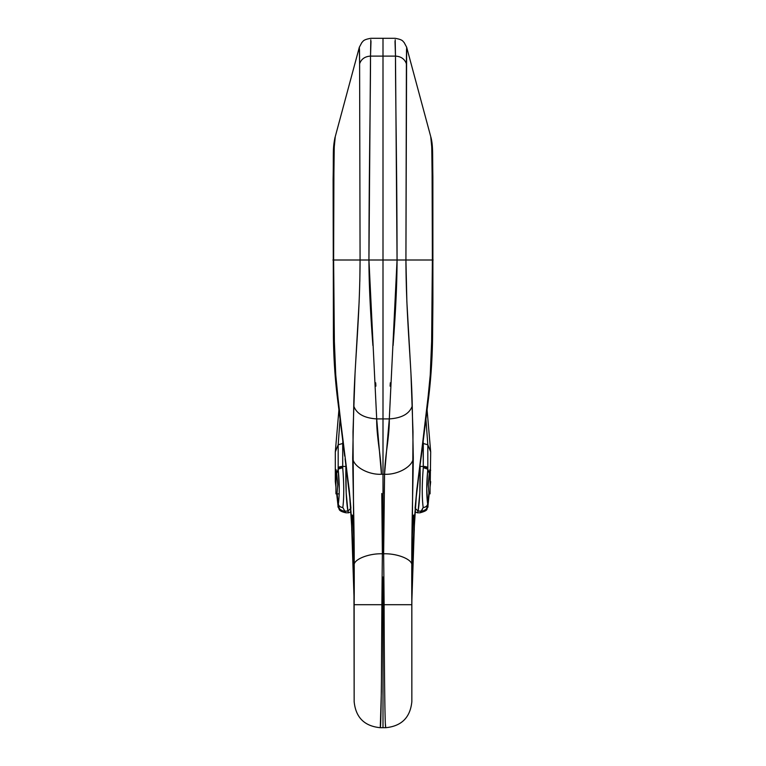 <?xml version="1.0" encoding="UTF-8"?>
<svg xmlns="http://www.w3.org/2000/svg" width="766" height="766" viewBox="0 0 766 766"><rect width="100%" height="100%" fill="white"/><g stroke="black" fill="none" stroke-linecap="round" stroke-linejoin="round"><path stroke-width="1.15" d="M429.295 492.758L427.955 505.943L426.968 508.815L420.477 512.406L421.539 511.104L418.112 511.104L417.24 512.77M430.071 487.099L430.205 485.95L430.071 487.099M335.317 470.324L335.929 487.099L335.317 481.69L335.317 451.835L338.907 409.934L335.317 451.835L338.189 444.759L340.047 419.107L338.189 444.759L335.317 451.835L335.317 470.324L336.15 469.884L337.758 484.505L337.078 493.084L338.313 504.124C338.869 506.096 340.363 507.226 342.804 507.513L345.533 512.406L339.032 508.815L338.045 505.943L336.686 493.85L338.122 506.192C337.5 506.766 338.744 508.528 341.856 511.449M424.153 511.449L420.486 512.406L423.167 507.532C421.903 497.23 421.942 483.949 423.301 467.681L423.292 466.446L420.103 466.446L419.816 492.806L418.102 511.104L421.539 511.104L423.196 507.513C425.647 507.303 427.15 506.173 427.687 504.124L427.878 506.192C428.5 506.766 427.256 508.528 424.144 511.449M430.684 481.69L430.205 485.95L430.684 481.69M427.093 409.934L430.684 451.835L430.205 485.95L430.684 451.835L427.093 409.934M417.202 512.76L418.112 511.104L415.086 508.231L418.102 511.104C419.711 501.529 420.381 486.64 420.103 466.446L420.055 464.273L420.103 466.446A3.035 1.063 178.6 0 0 419.72 466.465A3.035 1.063 -1.4 0 1 420.103 466.446L423.292 466.446L427.821 467.854L426.739 488.641L427.696 504.028M427.696 504.057L428.922 493.084L428.242 484.505L429.305 473.436L427.821 469.146L427.821 444.759L427.821 467.854A4.558 1.589 180 0 0 423.292 466.446L423.292 443.504L427.811 444.759L430.684 451.835L427.821 444.759L425.953 419.107L427.811 444.759L423.292 443.504L423.138 441.331L423.301 467.681C421.942 483.949 421.903 497.23 423.167 507.532M423.196 507.513C425.637 507.226 427.131 506.096 427.687 504.124C426.384 495.114 426.432 483.451 427.821 469.137L429.305 473.436L429.85 469.884L430.684 470.324M423.081 510.932L424.91 510.185M426.26 509.112L427.763 505.905C427.093 509.093 425.015 510.826 421.539 511.104M427.821 469.137L423.301 467.681L427.821 469.146M415.086 508.231L416.924 488.488M416.924 488.517L415.249 507.475M348.76 512.77L347.888 511.104L344.461 511.104L347.898 511.104L346.184 492.806L345.897 466.446L342.708 466.446L342.699 467.681C344.058 483.949 344.097 497.23 342.833 507.532C344.097 497.23 344.058 483.949 342.699 467.681L338.179 469.137L338.179 444.759L342.708 443.504L342.862 441.331L342.708 443.504L338.179 444.759L338.179 467.854L342.708 466.446L342.708 443.504L342.708 466.446A4.558 1.589 180 0 0 338.179 467.854L338.179 469.146C339.568 483.451 339.616 495.114 338.313 504.133C338.85 506.173 340.353 507.303 342.804 507.513M349.076 488.488L350.914 508.231L347.888 511.104C346.289 501.529 345.619 486.64 345.897 466.446A3.035 1.063 1.4 0 1 346.28 466.465A3.035 1.063 -178.6 0 0 345.897 466.446L345.945 464.273L345.897 466.446L342.708 466.446L342.699 467.681L338.179 469.137L339.261 488.641L338.179 469.137L336.695 473.436L337.758 484.505L337.078 493.084M341.847 511.449L345.514 512.406L342.833 507.513M342.919 510.932L341.09 510.185M339.74 509.112L338.237 505.905C338.907 509.093 340.985 510.826 344.461 511.104M348.798 512.76L347.888 511.104L350.914 508.231M350.751 507.475L349.076 488.517M335.968 469.606L337.758 484.505M428.922 493.084L428.242 484.505L430.032 469.606M333.708 282.798L334.369 341.626L335.747 374.871L338.917 407.225L349.325 490.862L351.326 516.466L354.141 601.051M354.112 595.479L354.016 586.249M352.599 541.236C351.738 523.839 351.556 515.125 352.044 515.097L353.04 521.387L353.93 540.624L354.151 701.579M354.151 600.812L352.992 431.88L355.051 373.272L359.139 301.593M359.819 281.4L360.077 260L333.631 260L333.899 173.662L334.244 147.12L335.202 137.315C333.526 136.683 333.832 194.478 333.631 260L360.077 260L359.608 63.789L360.077 260L383 260L383 56.11L370.514 56.11L368.944 260L383 260L383 418.906L376.7 418.906C376.556 425.322 377.284 434.542 378.873 446.578C380.549 459.217 381.401 468.447 381.439 474.259L383 474.259L383 553.799L382.349 553.799L381.87 604.709C381.87 631.529 381.334 728.83 380.271 727.7L380.271 727.7C364.415 726.158 355.702 717.455 354.151 701.589M332.923 260.009L333.631 260.009L334.369 341.626L333.421 336.887L334.369 341.626L334.483 349.823M336.906 388.295L344.671 456.067M344.662 455.981L338.017 402.629C335.192 381.152 333.66 359.244 333.421 336.887L333.114 179.091C333.66 154.311 332.54 149.494 334.934 137.851L359.35 47.205L359.608 63.789L359.493 49.599M351.776 530.8L353.959 582.792L354.151 604.7C354.62 556.087 353.576 512.808 352.044 515.097C350.723 514.513 354.198 556.02 354.151 604.7L381.87 604.7L381.372 691.679L380.271 727.7L385.729 727.7C384.666 728.83 384.13 631.529 384.13 604.709L383.9 579.709M370.811 39.775L370.514 56.11L383 56.11L383 38.3L383 418.906L376.7 418.906L381.439 474.259L383 474.259L383 418.906L383 553.799L382.349 553.799C368.465 553.291 353.021 559.668 354.198 565.413C353.021 559.668 368.465 553.291 382.349 553.799L381.784 493.476M383 577.037L383 727.087L383 577.037M382.1 579.709L381.87 604.709L354.151 604.7L354.151 701.579L353.949 582.486M372.908 345.533C370.265 310.785 368.944 282.271 368.944 260L364.769 260M375.895 386.15L375.694 382.809M393.092 345.533C395.735 310.785 397.056 282.271 397.056 260L383 260L383 39.88L383 260L397.056 260L395.486 56.11L383 56.11L395.486 56.11L395.189 39.775M334.618 139.91L334.263 146.306M360.077 260C359.867 319.001 354.553 363.161 353.739 405.98C356.525 413.784 364.176 418.092 376.7 418.906L368.944 260C368.953 174.351 370.581 92.341 370.514 56.11C364.961 56.454 361.322 59.011 359.608 63.789C361.322 59.011 364.961 56.454 370.514 56.11L370.993 41.335M359.235 50.096L359.35 47.224L361.916 42.408C363.275 41.613 362.385 39.727 370.955 38.3L370.964 38.3M354.151 604.7L354.198 565.413C354.399 530.005 352.992 486.716 352.695 457.685C352.839 466.264 367.939 474.968 381.439 474.259C367.939 474.968 352.839 466.264 352.695 457.685L353.739 405.98C356.525 413.784 364.176 418.092 376.7 418.906M350.397 502.64L345.102 458.844M345.083 458.805L349.325 490.834L351.795 528.08A6.071 6.032 2.6 0 0 351.805 528.779L351.776 526.395M351.718 530.101L351.805 528.779A6.071 6.032 -177.4 0 1 351.785 528.167M335.929 493.85L335.929 469.558L335.929 493.85L337.03 493.85M432.292 282.798L431.631 341.626L430.253 374.871L427.083 407.225L416.675 490.862L414.674 516.466L411.859 601.051M411.849 600.812L413.008 431.88L410.949 373.272L406.861 301.593L405.923 260L432.369 260L432.101 173.662L431.756 147.12L430.798 137.315C432.474 136.683 432.168 194.478 432.369 260L433.077 260.009M413.401 541.236C414.262 523.839 414.444 515.125 413.956 515.097L412.96 521.387L412.07 540.624L411.849 604.7C411.802 556.02 415.277 514.513 413.956 515.097C412.424 512.808 411.38 556.087 411.849 604.7L411.849 701.579L411.849 604.7L384.13 604.7L383.651 553.799L383 553.799L383 474.259L384.561 474.259L384.216 493.476M411.888 595.479L411.984 586.249M414.224 526.395L414.282 530.101M421.338 455.981L427.888 403.423C430.77 381.688 432.33 359.513 432.579 336.887L431.631 341.626L431.517 349.823M429.094 388.295L415.603 502.64M414.224 530.8L412.041 582.792L411.849 604.7L384.13 604.709M395.036 38.3L395.045 38.3C403.615 39.727 402.725 41.613 404.084 42.408L406.65 47.224L405.923 260C406.133 319.001 411.447 363.161 412.261 405.98L413.305 457.685C413.008 486.716 411.601 530.005 411.802 565.413C412.979 559.668 397.535 553.291 383.651 553.799L383 553.799L383 474.259L384.561 474.259C384.599 468.447 385.451 459.217 387.127 446.578C388.716 434.542 389.444 425.322 389.3 418.906L383 418.906L383 474.259L383 418.906L389.3 418.906L384.561 474.259L383.651 553.799L383.843 513.373M383 260L383 418.906L383 260M390.105 386.15L390.306 382.809M411.849 701.579L411.802 565.413C412.979 559.668 397.535 553.291 383.651 553.799M406.526 49.35L406.392 63.789C404.678 59.011 401.039 56.454 395.486 56.11C401.039 56.454 404.678 59.011 406.392 63.789L405.923 260L433.106 260L432.369 260L431.631 341.626L432.579 336.887L432.895 302.005L432.867 176.822C432.464 154.378 433.154 146.201 431.067 137.851L406.65 47.205L406.765 50.403M431.382 139.91L431.737 146.306M405.923 260L397.056 260C397.047 174.351 395.419 92.341 395.486 56.11L395.007 41.335M389.3 418.906C401.824 418.092 409.475 413.784 412.261 405.98C409.475 413.784 401.824 418.092 389.3 418.906L397.056 260L401.231 260M413.305 457.685C413.161 466.264 398.061 474.968 384.561 474.259C398.061 474.968 413.161 466.264 413.305 457.685M411.849 604.374L412.051 582.486M385.327 723.276L385.729 727.7C401.585 726.158 410.298 717.455 411.849 701.589M420.917 458.805L416.675 490.834L414.205 528.08A6.071 6.032 177.4 0 1 414.195 528.779A6.071 6.032 -2.6 0 0 414.215 528.167M429.046 493.85L430.071 493.85L430.071 470.132M430.071 493.85L430.071 469.558M420.161 512.78L417.279 512.78M426.988 508.815C427.265 510.146 424.986 511.458 420.151 512.751M414.961 511.784L417.298 512.76M348.721 512.78L345.839 512.78M345.849 512.751C341.473 511.812 339.194 510.51 339.012 508.815M348.702 512.76L351.039 511.784M339.194 493.85L337.164 493.85L339.194 493.85M395.151 38.3L370.849 38.3M354.179 569.138L353.787 535.645L352.762 519.262M351.795 528.08L351.709 530.168M411.821 569.138L412.213 535.645L413.238 519.262M420.927 458.815L421.329 456.067M414.291 530.168L414.205 528.08"/></g></svg>
